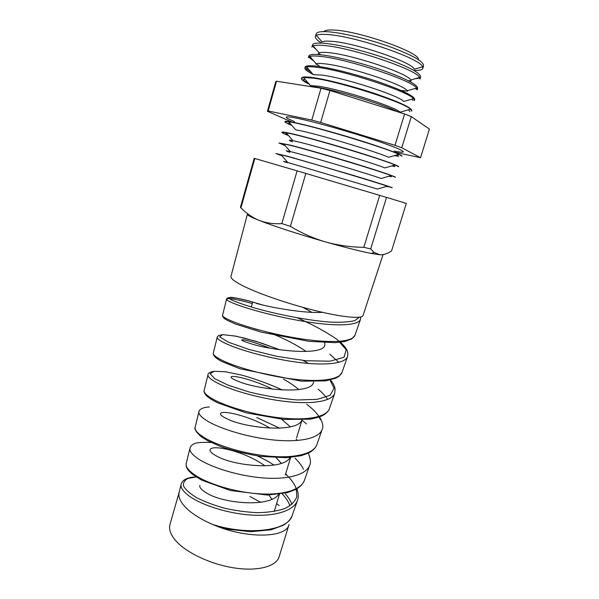 <?xml version="1.0" encoding="UTF-8"?>
<svg xmlns="http://www.w3.org/2000/svg" width="599" height="599" viewBox="0 0 599 599"><rect width="100%" height="100%" fill="white"/><g stroke="black" fill="none" stroke-linecap="round" stroke-linejoin="round"><path stroke-width="0.9" d="M308.829 86.301L315.995 87.057C335.777 89.895 383.562 104.391 397.908 111.863M179.191 492.138L179.108 492.483C178.12 497.013 180.449 502.149 186.079 507.885C192.242 513.935 201.099 519.46 212.645 524.454C245.83 539.078 286.569 538.164 289.047 524.499L279.134 556.741C276.334 566.257 258.671 571.409 235.504 568.122C212.375 564.879 187.45 553.483 176.443 541.481C170.737 535.169 168.589 529.479 170.004 524.41L179.198 492.108M279.231 493.419C271.639 508.132 222.454 503.714 206.019 492.663C201.369 489.802 199.31 487.376 199.841 485.385M249.858 496.511L260.737 502.299M290.163 457.464C282.983 470.979 233.513 466.007 216.628 456.079C211.851 453.503 209.68 451.399 210.114 449.767C211.118 444.084 244.13 450.77 264.975 465.895M301.941 419.899C297.501 433.376 245.53 428.218 227.38 418.978C222.491 416.702 220.2 414.935 220.522 413.662C221.158 409.671 248.997 415.474 270.097 428.188M281.305 463.334L276.169 457.748M313.554 382.057C312.049 395.34 257.682 389.724 238.282 381.353C233.258 379.384 230.847 377.954 231.072 377.063C231.431 374.675 252.643 379.272 272.53 389.163M290.38 426.832L281.575 419.263M324.68 341.363L324.86 344.859C323.827 356.682 269.31 350.258 249.349 343.197C244.197 341.542 241.667 340.464 241.764 339.962C243.508 339.056 252.898 341.782 269.924 348.131M298.841 389.605C294.633 385.966 289.489 382.462 283.402 379.092M322.464 312.326C305.138 313.532 273.848 307.864 260.565 304.494L256.761 303.536M306.254 351.523C295.007 343.946 282.511 337.589 268.749 332.452M311.884 312.349L302.884 307.369M253.594 328.537L259.756 330.161M262.355 304.921L249.049 301.035L237.002 298.272L230.682 297.531C227.994 297.673 226.609 298.22 226.534 299.171L222.558 315.388C222.394 316.631 226.025 318.765 233.46 321.775C248.338 327.72 278.775 335.852 305.984 339.536C333.141 343.234 352.669 341.67 354.93 335.328L360.463 319.454C358.337 325.369 338.757 326.44 311.293 322.509C283.806 318.601 252.898 310.544 237.751 304.951C230.173 302.106 226.429 300.181 226.534 299.178C227.59 297.703 236.171 299.141 252.276 303.498M228.616 529.486L212.645 524.454C246.474 535.461 287.947 531.485 292.23 515.38L297.374 500.599C293.757 510.752 275.218 516.623 251.123 515.043C227.051 513.493 201.114 504.83 189.104 495.994C183.092 491.487 180.434 487.571 181.13 484.247L179.108 492.483M291.908 504.38C290.62 500.914 288.418 497.402 285.296 493.853M194.51 474.76C206.88 483.318 233.318 491.936 257.817 493.718C282.256 495.53 300.968 490.109 304.419 480.368L309.638 465.371C306.276 474.827 287.49 479.889 262.736 477.897C237.99 475.935 211.11 467.34 198.524 459.021C192.227 454.791 189.366 451.204 189.958 448.262L186.199 463.574C185.57 466.681 188.341 470.41 194.51 474.76M303.446 469.264C301.724 465.618 298.916 461.926 295.03 458.19M204.012 437.45C216.89 445.424 244.407 453.997 269.475 456.198C294.671 458.445 313.539 453.885 316.789 444.862L322.082 429.655C318.968 438.341 299.987 442.519 274.522 440.085C249.139 437.697 221.241 429.169 208.085 421.441C201.481 417.503 198.419 414.276 198.913 411.768L195.102 427.297C194.563 430 197.535 433.376 204.012 437.45M318.526 416.575L320.645 419.779M213.671 399.526C227.238 406.908 255.661 415.347 281.485 418.012C307.265 420.708 326.418 417.046 329.323 408.862L334.691 393.438C331.883 401.27 312.693 404.505 286.562 401.6C260.483 398.732 231.611 390.338 217.811 383.248C210.893 379.646 207.621 376.816 207.988 374.757L204.124 390.518C203.705 392.772 206.887 395.774 213.671 399.526M327.668 399.458C325.631 396.156 322.434 392.742 318.076 389.215M223.487 360.972C237.608 367.644 267.132 375.97 293.547 379.122C320.121 382.312 339.386 379.676 342.036 372.353L347.487 356.704C345.002 363.623 325.624 365.817 298.804 362.417C272.051 359.041 242.131 350.789 227.695 344.425C220.447 341.175 216.95 338.779 217.197 337.237L213.274 353.215C212.974 354.982 216.374 357.566 223.487 360.972M338.862 362.365L329.787 354.159M306.486 423.89L301.971 420.184M363.061 315.403L363.031 315.493C361.908 319.087 342.868 317.425 315.411 310.649C288.007 303.903 256.799 293.061 241.779 285.244C234.149 281.238 230.548 278.28 230.967 276.371L247.372 214.255C247.215 215.101 250.749 216.995 257.982 219.923L259.27 220.432L257.982 219.923M418.297 59.571C421.075 52.914 360.111 31.178 334.512 30.085C328.469 29.703 324.95 30.212 323.962 31.612M315.411 36.329L316.227 33.881C316.759 31.994 320.742 31.29 328.185 31.777C342.299 32.743 368.422 39.017 389.874 46.722C412.479 55.175 423.703 61.495 423.553 65.673L422.894 68.196M422.19 66.953L420.116 67.545M413.946 70.442C419.27 70.592 422.235 69.903 422.849 68.368L422.609 66.833L414.291 69.207C412.292 62.191 355.297 42.776 331.644 41.316C326.814 40.919 323.617 41.106 322.06 41.885L316.369 35.363L315.351 36.524C315.044 38.141 317.156 40.335 321.685 43.106M422.609 66.833C420.91 58.642 354.511 35.888 327.294 34.517C321.738 34.113 318.099 34.398 316.369 35.363M311.899 46.894L312.536 44.985C313.015 43.24 316.983 42.679 324.433 43.3C338.57 44.521 364.851 50.96 386.49 58.612C409.297 66.991 420.67 73.115 420.603 76.994L420.086 78.963M419.038 77.623L419.442 78.072L414.815 78.836M420.041 79.12L419.629 77.451L410.802 79.981C407.777 73.31 351.553 54.494 328.379 52.615C323.812 52.158 320.72 52.225 319.117 52.824L313.082 45.891L311.847 47.074M408.136 80.633L411.251 80.858M419.629 77.451C416.732 69.589 350.617 47.321 323.73 45.464C318.436 44.992 314.887 45.135 313.082 45.891M308.41 57.422L308.867 56.044C309.294 54.449 313.24 54.03 320.697 54.786C334.848 56.261 361.294 62.865 383.12 70.465C406.129 78.769 417.645 84.699 417.66 88.27L417.286 89.693M417.248 89.835L416.619 88.053L407.298 90.734C403.262 84.399 347.832 66.152 325.13 63.868C320.824 63.359 317.844 63.322 316.197 63.749L309.84 56.426L308.35 57.579M401.749 90.479L407.642 91.16M416.619 88.053C412.531 80.513 346.739 58.717 320.18 56.381C315.149 55.842 311.705 55.857 309.84 56.426M304.921 67.904L305.205 67.058C305.587 65.613 309.511 65.336 316.976 66.227C331.142 67.972 357.753 74.733 379.759 82.28C402.97 90.501 414.628 96.244 414.733 99.501L414.501 100.385M414.471 100.512L413.572 98.64L403.771 101.463C398.762 95.451 344.133 77.75 321.888 75.085L313.314 74.673L306.628 66.961L304.876 68.054C304.696 69.447 307.437 71.566 313.082 74.411M413.572 98.64C408.308 91.407 342.868 70.068 316.639 67.26C311.877 66.661 308.537 66.564 306.628 66.961M301.454 78.349L301.559 78.035C301.889 76.739 305.789 76.605 313.27 77.638C327.451 79.645 354.211 86.563 376.412 94.065C399.825 102.204 411.625 107.745 411.812 110.695L411.723 111.032M411.693 111.152L410.502 109.205L400.229 112.178C394.262 106.472 340.457 89.288 318.661 86.249L310.454 85.582L303.453 77.496L301.409 78.484C301.275 79.704 303.91 81.629 309.309 84.257M410.502 109.205C404.063 102.279 339.012 81.374 313.112 78.102L303.453 77.496M386.235 144.089L392.832 146.538M284.959 121.747L285.012 121.56C285.236 120.901 289.145 121.387 296.752 123.027C311.383 126.202 339.581 134.019 363.293 141.529C388.332 149.57 401.233 154.467 401.996 156.204L398.837 154.34C387.179 148.432 321.933 128.508 296.7 123.229L288.651 121.702L284.959 121.747C284.907 122.323 287.213 123.551 291.87 125.431M397.302 154.789L398.62 156.294L394.486 155.605M294.498 121.567C288.958 119.336 286.217 117.868 286.27 117.164C286.502 116.438 290.44 116.865 298.07 118.452C312.738 121.522 340.973 129.294 364.694 136.849C389.739 144.965 402.618 149.96 403.337 151.839C403.015 152.468 399.922 152.206 394.067 151.06M288.651 121.702L295.607 129.758L302.48 131.159C323.917 135.906 378.254 152.431 388.624 157.312L398.837 154.34M281.934 132.386L281.987 132.199C282.159 131.698 286.023 132.342 293.577 134.109C308.103 137.538 336.204 145.46 359.902 152.842C384.932 160.734 397.878 165.376 398.739 166.784L395.033 164.965C382.297 159.379 318.211 139.994 293.517 134.311L286.052 132.686L281.934 132.386C281.912 132.813 284.106 133.862 288.516 135.539M393.91 165.294L395.003 166.552L391.783 165.916M292.319 141.798C288.112 140.121 288.321 139.747 292.941 140.668L299.32 142.135C320.3 147.212 373.664 163.295 384.917 167.907L395.033 164.965M278.917 142.981L290.41 145.153C304.831 148.822 332.842 156.848 356.525 164.111C381.548 171.846 394.539 176.248 395.505 177.319L391.199 175.574C377.415 170.288 314.512 151.412 290.35 145.347L278.917 142.981L285.184 145.639M390.548 175.769L391.387 176.735L389.065 176.196M289.751 152.273C284.959 150.574 285.146 150.334 290.305 151.569L296.168 153.074C316.706 158.45 369.081 174.122 381.189 178.487L391.199 175.574M275.907 153.539L287.25 156.144L353.163 175.335C378.179 182.912 391.214 187.075 392.278 187.809L387.321 186.169C372.533 181.16 310.836 162.771 287.198 156.339L275.907 153.539L281.889 155.725M387.216 186.199L387.763 186.836L386.325 186.461M287.221 162.688C281.807 160.966 281.972 160.891 287.715 162.471L377.43 189.044L387.321 186.169M276.543 81.217L275.697 81.876L267.416 111.317L268.172 110.98L276.543 81.217L321.027 88.225L329.974 90.494L404.58 113.967L411.318 116.618L429.423 129.085L420.528 157.709L395.123 152.281M317.964 37.19L316.744 35.79M316.332 49.627L312.933 46.527L313.502 46.37M318.279 53.311L320.862 54.734M313.936 61.143L309.473 57.691L310.656 57.362M315.695 63.913L319.057 65.628M311.3 72.352L306.059 68.795L307.796 68.308M308.545 83.381L302.697 79.839L304.936 79.21M291.601 125.116L287.827 123.476L289.714 122.937M288.254 135.239L285.274 134.049L286.839 133.599M284.937 145.347L282.773 144.561L283.956 144.217M240.925 207.86L240.461 207.187L254.208 158.308L254.815 158.473L240.925 207.86C245.987 213.042 251.662 217.055 257.952 219.885M290.41 226.362C301.679 233.176 313.502 238.395 325.863 242.018C338.33 245.433 350.992 247.192 363.825 247.305L370.699 248.952L386.527 197.385L305.827 173.433L290.41 226.362L281.837 223.599L297.104 170.857L254.815 158.473M305.827 173.433L297.104 170.857M363.825 247.305L379.706 195.349M370.699 248.952L374.218 252.501L380.051 254.815C383.63 254.949 387.456 253.662 391.544 250.951L406.317 203.405L386.527 197.385M382.851 254.68L380.051 254.815L371.058 253.414C360.104 251.236 345.039 247.432 325.863 242.018C300.279 234.763 273.181 225.95 259.27 220.432C266.233 223.075 273.758 224.131 281.837 223.599M329.974 90.494L320.667 122.466L311.802 120.077L321.027 88.225M411.318 116.618L401.764 147.751L394.996 145.332L404.58 113.967M291.93 122.046L267.416 111.317M401.764 147.751L420.528 157.709M320.667 122.466L394.996 145.332M268.172 110.98L311.802 120.077M281.65 155.448L280.31 155.006L281.073 154.782M297.943 118.43L304.831 119.972M271.886 499.207L268.899 495.088M282.166 493.808C285.955 497.851 288.568 501.85 289.983 505.826M197.91 476.909L196.27 476.961M196.165 476.969L188.146 478.406C184.44 480.241 182.92 482.809 183.586 486.126C185.645 489.765 189.995 493.613 196.637 497.679C204.476 501.677 213.768 505.182 224.513 508.199C235.684 510.722 246.788 512.212 257.817 512.677C268.322 512.437 277.307 511.067 284.765 508.558C291.009 505.444 295.022 501.52 296.805 496.803L296.348 489.091M296.168 488.559C294.431 483.76 290.912 478.923 285.603 474.041M319.095 416.754C316.512 412.704 312.408 408.563 306.785 404.332M282.571 390.039C269.018 383.966 255.676 379.047 242.558 375.303L225.688 371.792L214.18 371.29L210.107 373.754L214.764 378.71L228.219 385.209L248.81 391.896C265.192 395.961 281.433 398.649 297.538 399.975L317.44 399.331L330.071 395.265L334.085 388.294L329.637 379.332M308.53 363.443L303.094 360.448M279.883 349.779L256.185 341.385L235.819 336.136L222.603 334.616L219.706 336.885L228.811 342.336L249.169 349.524L276.94 356.368L306.044 360.748L329.997 361.19L343.991 357.303L346.215 349.749L337.402 339.715C326.799 332.28 313.509 325.002 297.531 317.889M262.946 305.056L248.982 300.938C240.88 298.886 234.86 297.681 230.915 297.306C228.444 297.441 228.781 298.377 231.925 300.114C236.792 302.27 244.28 304.869 254.388 307.916C276.409 314.198 307.205 320.428 330.184 322.097C340.853 322.554 349.052 322.052 354.78 320.607L359.348 317.215M276.626 503.579L279.186 505.616M251.273 307.002L252.613 302.338M285.289 475.059L290.65 457.419M296.572 437.944L302.053 419.899M415.444 88.397L416.268 89.326M411.88 99.127L413.085 100.505M408.346 109.827L409.896 111.594M371.058 253.414L374.218 252.501M287.715 162.471L280.976 154.669M290.305 151.569L283.492 143.67M292.941 140.668L286.052 132.686M363.031 315.493L383.038 254.65M274.222 511.471L279.463 494.235M354.93 335.328L351.778 338.929L344.485 341.595L335.275 342.65L309.121 341.363L261.097 332.101L235.609 324.111C229.432 321.476 225.756 319.656 224.588 318.661C222.97 317.156 222.289 316.07 222.558 315.403M342.029 372.368L339.146 376.15L335.784 378.171L325.714 380.859L301.349 381.189L239.75 368.714L221.682 361.437C215.767 358.307 212.959 355.574 213.274 353.215L213.274 353.215M329.323 408.862C328.634 410.981 326.552 413.138 323.063 415.332C320.36 416.747 315.995 418.027 309.975 419.165L283.814 419.457L246.167 412.853L217.677 402.85C213.229 400.611 209.702 398.432 207.104 396.313C204.716 393.932 203.72 392.008 204.117 390.541M316.774 444.885C315.853 447.251 313.973 449.467 311.143 451.519C309.676 452.612 306.306 454.005 301.035 455.712L286.472 457.711L260.617 456.393C245.073 453.772 231.626 450.441 220.282 446.397L207.658 440.737L200.927 436.506C196.075 431.939 194.136 428.869 195.102 427.297L195.102 427.297M304.419 480.368C302.817 484.164 299.829 487.234 295.472 489.57L287.587 492.595L267.446 495.074L230.398 490.506L201.623 480.121L192.444 474.311L188.812 470.851C186.708 468.388 185.84 465.97 186.199 463.581M292.23 515.38C290.597 519.505 287.505 522.852 282.96 525.405L271.137 529.801L250.674 531.725L225.905 528.969M196.06 476.901C187.39 477.313 182.41 479.762 181.13 484.247M297.374 500.599C298.729 497.365 298.572 493.419 296.879 488.777M286.704 474.872L285.648 473.891M274.043 465.094C269.161 462.069 267.364 460.758 257.398 455.936M211.08 442.481C200.777 442.092 194.87 442.691 193.357 444.263C191.717 444.99 190.587 446.322 189.958 448.254L189.958 448.254M309.646 465.371C311.046 462.967 310.604 458.886 308.305 453.136M297.636 440.467L296.176 439.239M279.726 428.218L256.754 417.503M209.403 407.006C201.204 407.23 198.696 410.615 198.913 411.768M322.082 429.655C323.64 426.817 322.794 422.565 319.544 416.897M213.259 371.44C209.575 372.256 207.816 373.364 207.988 374.757M334.691 393.438L335.133 388.983C334.482 385.576 332.707 382.349 329.809 379.294M279.785 349.764L261.389 343.07L244.392 338.136L235.235 336.099L223.569 334.714C219.601 334.901 217.474 335.74 217.197 337.237M347.487 356.704C348.176 353.298 348.873 349.644 339.408 341.333M360.463 319.454L360.778 316.946"/></g></svg>
